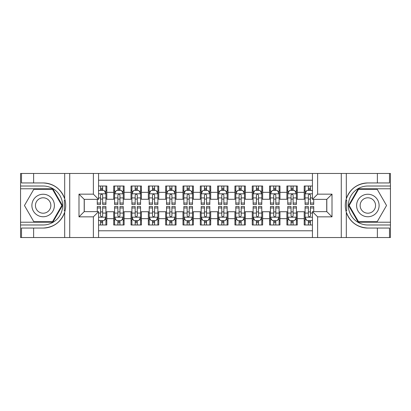<?xml version="1.0" encoding="UTF-8"?>
<svg xmlns="http://www.w3.org/2000/svg" width="411" height="411" viewBox="0 0 411 411"><rect width="100%" height="100%" fill="white"/><g stroke="black" fill="none" stroke-linecap="round" stroke-linejoin="round"><path stroke-width="0.62" d="M98.563 237.537L312.437 237.537L312.437 211.65L326.807 211.65L326.807 199.35L312.437 199.35L312.437 173.463L98.563 173.463L98.563 199.35L84.193 199.35L84.193 211.65L98.563 211.65L98.563 237.537L33.625 237.537L33.625 228.054L43.15 228.054A22.554 22.554 0 0 0 64.686 212.199C66.007 207.74 66.007 203.27 64.686 198.801A22.554 22.554 0 0 0 43.15 182.946L33.625 182.946L33.625 173.463L20.55 173.463L20.55 222.212L52.798 222.212L62.446 205.5L52.798 188.788L20.55 188.788M312.437 186.019L304.207 186.019L304.207 192.338L297.281 192.338L297.281 199.268L304.207 199.268L304.207 192.338M297.281 192.338L297.281 186.019L286.893 186.019L286.893 192.338L279.963 192.338L279.963 199.268L286.893 199.268L286.893 192.338M279.963 192.338L279.963 186.019L269.575 186.019L269.575 192.338L262.65 192.338L262.65 199.268L269.575 199.268L269.575 192.338M262.65 192.338L262.65 186.019L252.256 186.019L252.256 192.338L245.331 192.338L245.331 199.268L252.256 199.268L252.256 192.338M245.331 192.338L245.331 186.019L234.938 186.019L234.938 192.338L228.013 192.338L228.013 199.268L234.938 199.268L234.938 192.338M228.013 192.338L228.013 186.019L217.625 186.019L217.625 192.338L210.694 192.338L210.694 199.268L217.625 199.268L217.625 192.338M210.694 192.338L210.694 186.019L200.306 186.019L200.306 192.338L193.376 192.338L193.376 199.268L200.306 199.268L200.306 192.338M193.376 192.338L193.376 186.019L182.987 186.019L182.987 192.338L176.062 192.338L176.062 199.268L182.987 199.268L182.987 192.338M176.062 192.338L176.062 186.019L165.669 186.019L165.669 192.338L158.744 192.338L158.744 199.268L165.669 199.268L165.669 192.338M158.744 192.338L158.744 186.019L148.35 186.019L148.35 192.338L141.425 192.338L141.425 199.268L148.35 199.268L148.35 192.338M141.425 192.338L141.425 186.019L131.037 186.019L131.037 192.338L124.107 192.338L124.107 199.268L131.037 199.268L131.037 192.338M124.107 192.338L124.107 186.019L113.719 186.019L113.719 199.268L106.793 199.268L106.793 186.019L98.563 186.019M98.563 224.981L106.793 224.981L106.793 211.732L113.719 211.732L113.719 224.981L124.107 224.981L124.107 211.732L131.037 211.732L131.037 218.662L124.107 218.662M131.037 218.662L131.037 224.981L141.425 224.981L141.425 211.732L148.35 211.732L148.35 218.662L141.425 218.662M148.35 218.662L148.35 224.981L158.744 224.981L158.744 211.732L165.669 211.732L165.669 218.662L158.744 218.662M165.669 218.662L165.669 224.981L176.062 224.981L176.062 211.732L182.987 211.732L182.987 218.662L176.062 218.662M182.987 218.662L182.987 224.981L193.376 224.981L193.376 211.732L200.306 211.732L200.306 218.662L193.376 218.662M200.306 218.662L200.306 224.981L210.694 224.981L210.694 211.732L217.625 211.732L217.625 218.662L210.694 218.662M217.625 218.662L217.625 224.981L228.013 224.981L228.013 211.732L234.938 211.732L234.938 218.662L228.013 218.662M234.938 218.662L234.938 224.981L245.331 224.981L245.331 211.732L252.256 211.732L252.256 218.662L245.331 218.662M252.256 218.662L252.256 224.981L262.65 224.981L262.65 211.732L269.575 211.732L269.575 218.662L262.65 218.662M269.575 218.662L269.575 224.981L279.963 224.981L279.963 211.732L286.893 211.732L286.893 218.662L279.963 218.662M286.893 218.662L286.893 224.981L297.281 224.981L297.281 211.732L304.207 211.732L304.207 218.662L297.281 218.662M312.437 180.218L98.563 180.218M98.563 230.782L312.437 230.782M304.207 218.662L304.207 224.981L312.437 224.981M84.276 199.35L84.276 211.65M326.724 211.65L326.724 199.35M100.556 190.35L102.637 190.35M105.925 190.35L106.793 190.35M100.556 199.094L102.637 199.094M105.925 199.094L106.793 199.094M100.556 211.906L102.637 211.906M105.925 211.906L106.793 211.906M100.556 220.65L102.637 220.65M105.925 220.65L106.793 220.65M113.719 199.094L114.582 199.094M117.875 199.094L119.95 199.094M123.243 199.094L124.107 199.094M113.719 190.35L114.582 190.35M117.875 190.35L119.95 190.35M123.243 190.35L124.107 190.35M113.719 211.906L114.582 211.906M117.875 211.906L119.95 211.906M123.243 211.906L124.107 211.906M113.719 220.65L114.582 220.65M117.875 220.65L119.95 220.65M123.243 220.65L124.107 220.65M131.037 211.906L131.9 211.906M135.193 211.906L137.269 211.906M140.562 211.906L141.425 211.906M131.037 220.65L131.9 220.65M135.193 220.65L137.269 220.65M140.562 220.65L141.425 220.65M131.037 190.35L131.9 190.35M135.193 190.35L137.269 190.35M140.562 190.35L141.425 190.35M131.037 199.094L131.9 199.094M135.193 199.094L137.269 199.094M140.562 199.094L141.425 199.094M148.35 211.906L149.219 211.906M152.507 211.906L154.587 211.906M157.875 211.906L158.744 211.906M148.35 220.65L149.219 220.65M152.507 220.65L154.587 220.65M157.875 220.65L158.744 220.65M148.35 190.35L149.219 190.35M152.507 190.35L154.587 190.35M157.875 190.35L158.744 190.35M148.35 199.094L149.219 199.094M152.507 199.094L154.587 199.094M157.875 199.094L158.744 199.094M165.669 211.906L166.537 211.906M169.825 211.906L171.906 211.906M175.194 211.906L176.062 211.906M165.669 220.65L166.537 220.65M169.825 220.65L171.906 220.65M175.194 220.65L176.062 220.65M165.669 190.35L166.537 190.35M169.825 190.35L171.906 190.35M175.194 190.35L176.062 190.35M165.669 199.094L166.537 199.094M169.825 199.094L171.906 199.094M175.194 199.094L176.062 199.094M182.987 211.906L183.856 211.906M187.144 211.906L189.219 211.906M192.512 211.906L193.376 211.906M182.987 220.65L183.856 220.65M187.144 220.65L189.219 220.65M192.512 220.65L193.376 220.65M182.987 190.35L183.856 190.35M187.144 190.35L189.219 190.35M192.512 190.35L193.376 190.35M182.987 199.094L183.856 199.094M187.144 199.094L189.219 199.094M192.512 199.094L193.376 199.094M200.306 211.906L201.169 211.906M204.462 211.906L206.538 211.906M209.831 211.906L210.694 211.906M200.306 220.65L201.169 220.65M204.462 220.65L206.538 220.65M209.831 220.65L210.694 220.65M200.306 190.35L201.169 190.35M204.462 190.35L206.538 190.35M209.831 190.35L210.694 190.35M200.306 199.094L201.169 199.094M204.462 199.094L206.538 199.094M209.831 199.094L210.694 199.094M217.625 211.906L218.488 211.906M221.781 211.906L223.856 211.906M227.144 211.906L228.013 211.906M217.625 220.65L218.488 220.65M221.781 220.65L223.856 220.65M227.144 220.65L228.013 220.65M217.625 190.35L218.488 190.35M221.781 190.35L223.856 190.35M227.144 190.35L228.013 190.35M217.625 199.094L218.488 199.094M221.781 199.094L223.856 199.094M227.144 199.094L228.013 199.094M234.938 211.906L235.806 211.906M239.094 211.906L241.175 211.906M244.463 211.906L245.331 211.906M234.938 220.65L235.806 220.65M239.094 220.65L241.175 220.65M244.463 220.65L245.331 220.65M234.938 190.35L235.806 190.35M239.094 190.35L241.175 190.35M244.463 190.35L245.331 190.35M234.938 199.094L235.806 199.094M239.094 199.094L241.175 199.094M244.463 199.094L245.331 199.094M252.256 211.906L253.125 211.906M256.413 211.906L258.493 211.906M261.781 211.906L262.65 211.906M252.256 220.65L253.125 220.65M256.413 220.65L258.493 220.65M261.781 220.65L262.65 220.65M252.256 190.35L253.125 190.35M256.413 190.35L258.493 190.35M261.781 190.35L262.65 190.35M252.256 199.094L253.125 199.094M256.413 199.094L258.493 199.094M261.781 199.094L262.65 199.094M269.575 211.906L270.438 211.906M273.731 211.906L275.807 211.906M279.1 211.906L279.963 211.906M269.575 220.65L270.438 220.65M273.731 220.65L275.807 220.65M279.1 220.65L279.963 220.65M269.575 190.35L270.438 190.35M273.731 190.35L275.807 190.35M279.1 190.35L279.963 190.35M269.575 199.094L270.438 199.094M273.731 199.094L275.807 199.094M279.1 199.094L279.963 199.094M286.893 211.906L287.757 211.906M291.05 211.906L293.125 211.906M296.418 211.906L297.281 211.906M286.893 220.65L287.757 220.65M291.05 220.65L293.125 220.65M296.418 220.65L297.281 220.65M286.893 190.35L287.757 190.35M291.05 190.35L293.125 190.35M296.418 190.35L297.281 190.35M286.893 199.094L287.757 199.094M291.05 199.094L293.125 199.094M296.418 199.094L297.281 199.094M304.207 211.906L305.075 211.906M308.363 211.906L310.444 211.906M304.207 220.65L305.075 220.65M308.363 220.65L310.444 220.65M304.207 190.35L305.075 190.35M308.363 190.35L310.444 190.35M304.207 199.094L305.075 199.094M308.363 199.094L310.444 199.094M102.637 188.269L100.556 188.269M97.268 203.049L97.268 204.462L100.556 204.462L100.556 203.049L97.268 203.049L97.268 199.35M104.671 191.387L105.925 191.387L105.925 204.462L102.637 204.462L102.637 195.194C101.943 193.864 101.25 193.864 100.556 195.194L100.556 203.049M105.925 191.387L105.925 186.019M105.925 193.9L104.194 190.432L99 190.432L98.563 191.3M100.556 190.432L100.556 186.019M102.637 186.019L102.637 190.432M100.556 222.731L102.637 222.731M98.563 219.7L99 220.568L104.194 220.568L105.925 217.1L105.925 206.538L102.637 206.538L102.637 207.951L105.925 207.951M105.925 217.1L105.925 224.981M97.268 211.65L97.268 206.538L100.556 206.538L100.556 215.806C101.25 217.136 101.943 217.136 102.637 215.806L102.637 207.951M102.637 220.568L102.637 224.981M100.556 224.981L100.556 220.568M48.775 195.754A11.256 11.256 0 0 0 33.399 199.869A11.256 11.256 0 0 0 37.519 215.246A11.256 11.256 0 0 0 52.896 211.131A11.256 11.256 0 0 0 48.775 195.754M47.003 198.826A7.706 7.706 0 0 0 36.476 201.647A7.706 7.706 0 0 0 39.297 212.174A7.706 7.706 0 0 0 49.823 209.353A7.706 7.706 0 0 0 47.003 198.826M52.5 221.693L33.8 221.693L24.455 205.5L33.8 189.307L52.5 189.307L61.845 205.5L52.5 221.693M373.481 195.754A11.256 11.256 0 0 0 358.104 199.869A11.256 11.256 0 0 0 362.225 215.246A11.256 11.256 0 0 0 377.601 211.131A11.256 11.256 0 0 0 373.481 195.754M371.703 198.826A7.706 7.706 0 0 0 361.177 201.647A7.706 7.706 0 0 0 363.997 212.174A7.706 7.706 0 0 0 374.524 209.353A7.706 7.706 0 0 0 371.703 198.826M377.2 221.693L358.5 221.693L349.155 205.5L358.5 189.307L377.2 189.307L386.546 205.5L377.2 221.693M64.322 210.699L65.097 210.699A22.554 22.554 0 0 0 65.097 200.311L64.322 200.311L64.322 210.833L65.066 210.833M33.625 173.463L64.686 173.463L64.686 198.801C60.926 188.87 53.749 183.583 43.15 182.946M43.15 228.054C53.749 227.417 60.926 222.13 64.686 212.199L64.686 237.537M93.369 237.537L93.369 216.844L78.994 216.844L78.994 194.156L93.369 194.156L93.369 173.463L69.731 173.463L69.731 237.537M33.625 237.537L20.55 237.537L20.55 222.212M20.55 224.981L43.15 224.981A19.481 19.481 0 0 0 62.631 205.5A19.481 19.481 0 0 0 43.15 186.019L20.55 186.019M64.686 173.463L69.731 173.463M93.369 173.463L98.563 173.463M33.625 228.054L21.5 228.054L21.5 237.537M33.625 182.946L21.5 182.946L21.5 173.463M93.369 216.844L98.563 211.65M78.994 216.844L84.193 211.65M78.994 194.156L84.193 199.35M93.369 194.156L98.563 199.35M64.322 200.311L65.066 200.178M65.621 207.437L65.693 204.704M65.467 202.243L65.349 201.508M346.678 200.301L345.903 200.301A22.554 22.554 0 0 0 345.903 210.689L346.678 210.689L346.678 200.167L345.934 200.167A22.554 22.554 0 0 1 367.85 182.946C357.251 183.583 350.074 188.87 346.314 198.801C344.993 203.26 344.993 207.73 346.314 212.199C350.074 222.13 357.251 227.417 367.85 228.054L377.375 228.054L377.375 237.537L390.45 237.537L390.45 188.788L358.202 188.788L348.554 205.5L358.202 222.212L390.45 222.212M346.678 210.689L345.934 210.822A22.554 22.554 0 0 0 367.85 228.054M312.437 173.463L377.375 173.463L377.375 182.946L367.85 182.946M317.631 173.463L317.631 194.156L332.006 194.156L332.006 216.844L317.631 216.844L317.631 237.537L341.269 237.537L341.269 173.463M346.314 212.199L346.314 237.537L377.375 237.537M377.375 173.463L390.45 173.463L390.45 188.788M390.45 186.019L367.85 186.019A19.481 19.481 0 0 0 348.369 205.5A19.481 19.481 0 0 0 367.85 224.981L390.45 224.981M346.314 237.537L341.269 237.537M317.631 237.537L312.437 237.537M377.375 182.946L389.5 182.946L389.5 173.463M377.375 228.054L389.5 228.054L389.5 237.537M317.631 194.156L312.437 199.35M332.006 194.156L326.807 199.35M332.006 216.844L326.807 211.65M317.631 216.844L312.437 211.65M345.379 203.563L345.307 206.296M345.533 208.757L345.651 209.492M119.95 188.269L117.875 188.269M123.243 203.049L119.95 203.049L119.95 204.462L123.243 204.462L123.243 193.9L121.512 190.432L116.313 190.432L114.582 193.9L114.582 204.462L117.875 204.462L117.875 203.049L114.582 203.049M114.582 193.9L114.582 186.019M123.243 193.9L123.243 186.019M117.875 190.432L117.875 186.019M119.95 186.019L119.95 190.432M119.95 203.049L119.95 195.194C119.262 193.864 118.568 193.864 117.875 195.194L117.875 203.049M137.269 188.269L135.193 188.269M140.562 203.049L137.269 203.049L137.269 204.462L140.562 204.462L140.562 193.9L138.826 190.432L133.632 190.432L131.9 193.9L131.9 204.462L135.193 204.462L135.193 203.049L131.9 203.049M131.9 193.9L131.9 186.019M140.562 193.9L140.562 186.019M135.193 190.432L135.193 186.019M137.269 186.019L137.269 190.432M137.269 203.049L137.269 195.194C136.575 193.864 135.887 193.864 135.193 195.194L135.193 203.049M154.587 188.269L152.507 188.269M157.875 203.049L154.587 203.049L154.587 204.462L157.875 204.462L157.875 193.9L156.144 190.432L150.95 190.432L149.219 193.9L149.219 204.462L152.507 204.462L152.507 203.049L149.219 203.049M149.219 193.9L149.219 186.019M157.875 193.9L157.875 186.019M152.507 190.432L152.507 186.019M154.587 186.019L154.587 190.432M154.587 203.049L154.587 195.194C153.894 193.864 153.2 193.864 152.507 195.194L152.507 203.049M171.906 188.269L169.825 188.269M175.194 203.049L171.906 203.049L171.906 204.462L175.194 204.462L175.194 193.9L173.463 190.432L168.269 190.432L166.537 193.9L166.537 204.462L169.825 204.462L169.825 203.049L166.537 203.049M166.537 193.9L166.537 186.019M175.194 193.9L175.194 186.019M169.825 190.432L169.825 186.019M171.906 186.019L171.906 190.432M171.906 203.049L171.906 195.194C171.212 193.864 170.519 193.864 169.825 195.194L169.825 203.049M117.875 222.731L119.95 222.731M114.582 207.951L117.875 207.951L117.875 206.538L114.582 206.538L114.582 217.1L116.313 220.568L121.512 220.568L123.243 217.1L123.243 206.538L119.95 206.538L119.95 207.951L123.243 207.951M123.243 217.1L123.243 224.981M114.582 217.1L114.582 224.981M119.95 220.568L119.95 224.981M117.875 224.981L117.875 220.568M117.875 207.951L117.875 215.806C118.563 217.136 119.257 217.136 119.95 215.806L119.95 207.951M135.193 222.731L137.269 222.731M131.9 207.951L135.193 207.951L135.193 206.538L131.9 206.538L131.9 217.1L133.632 220.568L138.826 220.568L140.562 217.1L140.562 206.538L137.269 206.538L137.269 207.951L140.562 207.951M140.562 217.1L140.562 224.981M131.9 217.1L131.9 224.981M137.269 220.568L137.269 224.981M135.193 224.981L135.193 220.568M135.193 207.951L135.193 215.806C135.882 217.136 136.575 217.136 137.269 215.806L137.269 207.951M152.507 222.731L154.587 222.731M149.219 207.951L152.507 207.951L152.507 206.538L149.219 206.538L149.219 217.1L150.95 220.568L156.144 220.568L157.875 217.1L157.875 206.538L154.587 206.538L154.587 207.951L157.875 207.951M157.875 217.1L157.875 224.981M149.219 217.1L149.219 224.981M154.587 220.568L154.587 224.981M152.507 224.981L152.507 220.568M152.507 207.951L152.507 215.806C153.2 217.136 153.894 217.136 154.587 215.806L154.587 207.951M169.825 222.731L171.906 222.731M166.537 207.951L169.825 207.951L169.825 206.538L166.537 206.538L166.537 217.1L168.269 220.568L173.463 220.568L175.194 217.1L175.194 206.538L171.906 206.538L171.906 207.951L175.194 207.951M175.194 217.1L175.194 224.981M166.537 217.1L166.537 224.981M171.906 220.568L171.906 224.981M169.825 224.981L169.825 220.568M169.825 207.951L169.825 215.806C170.519 217.136 171.212 217.136 171.906 215.806L171.906 207.951M189.219 188.269L187.144 188.269M192.512 203.049L189.219 203.049L189.219 204.462L192.512 204.462L192.512 193.9L190.781 190.432L185.587 190.432L183.856 193.9L183.856 204.462L187.144 204.462L187.144 203.049L183.856 203.049M183.856 193.9L183.856 186.019M192.512 193.9L192.512 186.019M187.144 190.432L187.144 186.019M189.219 186.019L189.219 190.432M189.219 203.049L189.219 195.194C188.531 193.864 187.837 193.864 187.144 195.194L187.144 203.049M187.144 222.731L189.219 222.731M183.856 207.951L187.144 207.951L187.144 206.538L183.856 206.538L183.856 217.1L185.587 220.568L190.781 220.568L192.512 217.1L192.512 206.538L189.219 206.538L189.219 207.951L192.512 207.951M192.512 217.1L192.512 224.981M183.856 217.1L183.856 224.981M189.219 220.568L189.219 224.981M187.144 224.981L187.144 220.568M187.144 207.951L187.144 215.806C187.837 217.136 188.526 217.136 189.219 215.806L189.219 207.951M206.538 188.269L204.462 188.269M209.831 203.049L206.538 203.049L206.538 204.462L209.831 204.462L209.831 193.9L208.1 190.432L202.9 190.432L201.169 193.9L201.169 204.462L204.462 204.462L204.462 203.049L201.169 203.049M201.169 193.9L201.169 186.019M209.831 193.9L209.831 186.019M204.462 190.432L204.462 186.019M206.538 186.019L206.538 190.432M206.538 203.049L206.538 195.194C205.849 193.864 205.156 193.864 204.462 195.194L204.462 203.049M204.462 222.731L206.538 222.731M201.169 207.951L204.462 207.951L204.462 206.538L201.169 206.538L201.169 217.1L202.9 220.568L208.1 220.568L209.831 217.1L209.831 206.538L206.538 206.538L206.538 207.951L209.831 207.951M209.831 217.1L209.831 224.981M201.169 217.1L201.169 224.981M206.538 220.568L206.538 224.981M204.462 224.981L204.462 220.568M204.462 207.951L204.462 215.806C205.151 217.136 205.844 217.136 206.538 215.806L206.538 207.951M223.856 188.269L221.781 188.269M227.144 203.049L223.856 203.049L223.856 204.462L227.144 204.462L227.144 193.9L225.413 190.432L220.219 190.432L218.488 193.9L218.488 204.462L221.781 204.462L221.781 203.049L218.488 203.049M218.488 193.9L218.488 186.019M227.144 193.9L227.144 186.019M221.781 190.432L221.781 186.019M223.856 186.019L223.856 190.432M223.856 203.049L223.856 195.194C223.163 193.864 222.474 193.864 221.781 195.194L221.781 203.049M221.781 222.731L223.856 222.731M218.488 207.951L221.781 207.951L221.781 206.538L218.488 206.538L218.488 217.1L220.219 220.568L225.413 220.568L227.144 217.1L227.144 206.538L223.856 206.538L223.856 207.951L227.144 207.951M227.144 217.1L227.144 224.981M218.488 217.1L218.488 224.981M223.856 220.568L223.856 224.981M221.781 224.981L221.781 220.568M221.781 207.951L221.781 215.806C222.469 217.136 223.163 217.136 223.856 215.806L223.856 207.951M241.175 188.269L239.094 188.269M244.463 203.049L241.175 203.049L241.175 204.462L244.463 204.462L244.463 193.9L242.731 190.432L237.537 190.432L235.806 193.9L235.806 204.462L239.094 204.462L239.094 203.049L235.806 203.049M235.806 193.9L235.806 186.019M244.463 193.9L244.463 186.019M239.094 190.432L239.094 186.019M241.175 186.019L241.175 190.432M241.175 203.049L241.175 195.194C240.481 193.864 239.788 193.864 239.094 195.194L239.094 203.049M239.094 222.731L241.175 222.731M235.806 207.951L239.094 207.951L239.094 206.538L235.806 206.538L235.806 217.1L237.537 220.568L242.731 220.568L244.463 217.1L244.463 206.538L241.175 206.538L241.175 207.951L244.463 207.951M244.463 217.1L244.463 224.981M235.806 217.1L235.806 224.981M241.175 220.568L241.175 224.981M239.094 224.981L239.094 220.568M239.094 207.951L239.094 215.806C239.788 217.136 240.481 217.136 241.175 215.806L241.175 207.951M258.493 188.269L256.413 188.269M261.781 203.049L258.493 203.049L258.493 204.462L261.781 204.462L261.781 193.9L260.05 190.432L254.856 190.432L253.125 193.9L253.125 204.462L256.413 204.462L256.413 203.049L253.125 203.049M253.125 193.9L253.125 186.019M261.781 193.9L261.781 186.019M256.413 190.432L256.413 186.019M258.493 186.019L258.493 190.432M258.493 203.049L258.493 195.194C257.8 193.864 257.106 193.864 256.413 195.194L256.413 203.049M256.413 222.731L258.493 222.731M253.125 207.951L256.413 207.951L256.413 206.538L253.125 206.538L253.125 217.1L254.856 220.568L260.05 220.568L261.781 217.1L261.781 206.538L258.493 206.538L258.493 207.951L261.781 207.951M261.781 217.1L261.781 224.981M253.125 217.1L253.125 224.981M258.493 220.568L258.493 224.981M256.413 224.981L256.413 220.568M256.413 207.951L256.413 215.806C257.106 217.136 257.8 217.136 258.493 215.806L258.493 207.951M275.807 188.269L273.731 188.269M279.1 203.049L275.807 203.049L275.807 204.462L279.1 204.462L279.1 193.9L277.368 190.432L272.174 190.432L270.438 193.9L270.438 204.462L273.731 204.462L273.731 203.049L270.438 203.049M270.438 193.9L270.438 186.019M279.1 193.9L279.1 186.019M273.731 190.432L273.731 186.019M275.807 186.019L275.807 190.432M275.807 203.049L275.807 195.194C275.118 193.864 274.425 193.864 273.731 195.194L273.731 203.049M273.731 222.731L275.807 222.731M270.438 207.951L273.731 207.951L273.731 206.538L270.438 206.538L270.438 217.1L272.174 220.568L277.368 220.568L279.1 217.1L279.1 206.538L275.807 206.538L275.807 207.951L279.1 207.951M279.1 217.1L279.1 224.981M270.438 217.1L270.438 224.981M275.807 220.568L275.807 224.981M273.731 224.981L273.731 220.568M273.731 207.951L273.731 215.806C274.425 217.136 275.113 217.136 275.807 215.806L275.807 207.951M293.125 188.269L291.05 188.269M296.418 203.049L293.125 203.049L293.125 204.462L296.418 204.462L296.418 193.9L294.687 190.432L289.488 190.432L287.757 193.9L287.757 204.462L291.05 204.462L291.05 203.049L287.757 203.049M287.757 193.9L287.757 186.019M296.418 193.9L296.418 186.019M291.05 190.432L291.05 186.019M293.125 186.019L293.125 190.432M293.125 203.049L293.125 195.194C292.437 193.864 291.743 193.864 291.05 195.194L291.05 203.049M291.05 222.731L293.125 222.731M287.757 207.951L291.05 207.951L291.05 206.538L287.757 206.538L287.757 217.1L289.488 220.568L294.687 220.568L296.418 217.1L296.418 206.538L293.125 206.538L293.125 207.951L296.418 207.951M296.418 217.1L296.418 224.981M287.757 217.1L287.757 224.981M293.125 220.568L293.125 224.981M291.05 224.981L291.05 220.568M291.05 207.951L291.05 215.806C291.738 217.136 292.432 217.136 293.125 215.806L293.125 207.951M310.444 188.269L308.363 188.269M312.437 191.3L312 190.432L306.806 190.432L305.075 193.9L305.075 204.462L308.363 204.462L308.363 203.049L305.075 203.049M305.075 193.9L305.075 186.019M313.732 199.35L313.732 204.462L310.444 204.462L310.444 195.194C309.75 193.864 309.057 193.864 308.363 195.194L308.363 203.049M308.363 190.432L308.363 186.019M310.444 186.019L310.444 190.432M308.363 222.731L310.444 222.731M313.732 207.951L313.732 206.538L310.444 206.538L310.444 207.951L313.732 207.951L313.732 211.65M306.329 219.613L305.075 219.613L305.075 206.538L308.363 206.538L308.363 215.806C309.057 217.136 309.75 217.136 310.444 215.806L310.444 207.951M305.075 219.613L305.075 224.981M305.075 217.1L306.806 220.568L312 220.568L312.437 219.7M310.444 220.568L310.444 224.981M308.363 224.981L308.363 220.568M113.719 218.662L106.793 218.662M113.719 192.338L106.793 192.338M105.884 193.812L98.563 193.812M105.925 203.049L102.637 203.049M100.556 197.912L98.563 197.912M105.925 197.912L102.637 197.912M102.637 189.373L100.556 189.373M98.563 217.188L105.884 217.188M105.925 219.613L104.671 219.613M97.268 207.951L100.556 207.951M102.637 213.088L105.925 213.088M98.563 213.088L100.556 213.088M100.556 221.627L102.637 221.627M346.314 173.463L346.314 198.801M123.197 193.812L114.628 193.812M114.582 191.387L115.84 191.387M121.985 191.387L123.243 191.387M117.875 197.912L114.582 197.912M123.243 197.912L119.95 197.912M119.95 189.373L117.875 189.373M140.516 193.812L131.946 193.812M131.9 191.387L133.154 191.387M139.303 191.387L140.562 191.387M135.193 197.912L131.9 197.912M140.562 197.912L137.269 197.912M137.269 189.373L135.193 189.373M157.834 193.812L149.26 193.812M149.219 191.387L150.472 191.387M156.622 191.387L157.875 191.387M152.507 197.912L149.219 197.912M157.875 197.912L154.587 197.912M154.587 189.373L152.507 189.373M175.153 193.812L166.578 193.812M166.537 191.387L167.791 191.387M173.94 191.387L175.194 191.387M169.825 197.912L166.537 197.912M175.194 197.912L171.906 197.912M171.906 189.373L169.825 189.373M114.628 217.188L123.197 217.188M123.243 219.613L121.985 219.613M115.84 219.613L114.582 219.613M119.95 213.088L123.243 213.088M114.582 213.088L117.875 213.088M117.875 221.627L119.95 221.627M131.946 217.188L140.516 217.188M140.562 219.613L139.303 219.613M133.154 219.613L131.9 219.613M137.269 213.088L140.562 213.088M131.9 213.088L135.193 213.088M135.193 221.627L137.269 221.627M149.26 217.188L157.834 217.188M157.875 219.613L156.622 219.613M150.472 219.613L149.219 219.613M154.587 213.088L157.875 213.088M149.219 213.088L152.507 213.088M152.507 221.627L154.587 221.627M166.578 217.188L175.153 217.188M175.194 219.613L173.94 219.613M167.791 219.613L166.537 219.613M171.906 213.088L175.194 213.088M166.537 213.088L169.825 213.088M169.825 221.627L171.906 221.627M192.466 193.812L183.897 193.812M183.856 191.387L185.109 191.387M191.259 191.387L192.512 191.387M187.144 197.912L183.856 197.912M192.512 197.912L189.219 197.912M189.219 189.373L187.144 189.373M183.897 217.188L192.466 217.188M192.512 219.613L191.259 219.613M185.109 219.613L183.856 219.613M189.219 213.088L192.512 213.088M183.856 213.088L187.144 213.088M187.144 221.627L189.219 221.627M209.785 193.812L201.215 193.812M201.169 191.387L202.428 191.387M208.572 191.387L209.831 191.387M204.462 197.912L201.169 197.912M209.831 197.912L206.538 197.912M206.538 189.373L204.462 189.373M201.215 217.188L209.785 217.188M209.831 219.613L208.572 219.613M202.428 219.613L201.169 219.613M206.538 213.088L209.831 213.088M201.169 213.088L204.462 213.088M204.462 221.627L206.538 221.627M227.103 193.812L218.534 193.812M218.488 191.387L219.741 191.387M225.891 191.387L227.144 191.387M221.781 197.912L218.488 197.912M227.144 197.912L223.856 197.912M223.856 189.373L221.781 189.373M218.534 217.188L227.103 217.188M227.144 219.613L225.891 219.613M219.741 219.613L218.488 219.613M223.856 213.088L227.144 213.088M218.488 213.088L221.781 213.088M221.781 221.627L223.856 221.627M244.422 193.812L235.847 193.812M235.806 191.387L237.06 191.387M243.209 191.387L244.463 191.387M239.094 197.912L235.806 197.912M244.463 197.912L241.175 197.912M241.175 189.373L239.094 189.373M235.847 217.188L244.422 217.188M244.463 219.613L243.209 219.613M237.06 219.613L235.806 219.613M241.175 213.088L244.463 213.088M235.806 213.088L239.094 213.088M239.094 221.627L241.175 221.627M261.74 193.812L253.166 193.812M253.125 191.387L254.378 191.387M260.528 191.387L261.781 191.387M256.413 197.912L253.125 197.912M261.781 197.912L258.493 197.912M258.493 189.373L256.413 189.373M253.166 217.188L261.74 217.188M261.781 219.613L260.528 219.613M254.378 219.613L253.125 219.613M258.493 213.088L261.781 213.088M253.125 213.088L256.413 213.088M256.413 221.627L258.493 221.627M279.054 193.812L270.484 193.812M270.438 191.387L271.697 191.387M277.846 191.387L279.1 191.387M273.731 197.912L270.438 197.912M279.1 197.912L275.807 197.912M275.807 189.373L273.731 189.373M270.484 217.188L279.054 217.188M279.1 219.613L277.846 219.613M271.697 219.613L270.438 219.613M275.807 213.088L279.1 213.088M270.438 213.088L273.731 213.088M273.731 221.627L275.807 221.627M296.372 193.812L287.803 193.812M287.757 191.387L289.015 191.387M295.16 191.387L296.418 191.387M291.05 197.912L287.757 197.912M296.418 197.912L293.125 197.912M293.125 189.373L291.05 189.373M287.803 217.188L296.372 217.188M296.418 219.613L295.16 219.613M289.015 219.613L287.757 219.613M293.125 213.088L296.418 213.088M287.757 213.088L291.05 213.088M291.05 221.627L293.125 221.627M312.437 193.812L305.116 193.812M305.075 191.387L306.329 191.387M313.732 203.049L310.444 203.049M308.363 197.912L305.075 197.912M312.437 197.912L310.444 197.912M310.444 189.373L308.363 189.373M305.116 217.188L312.437 217.188M305.075 207.951L308.363 207.951M310.444 213.088L312.437 213.088M305.075 213.088L308.363 213.088M308.363 221.627L310.444 221.627"/></g></svg>
